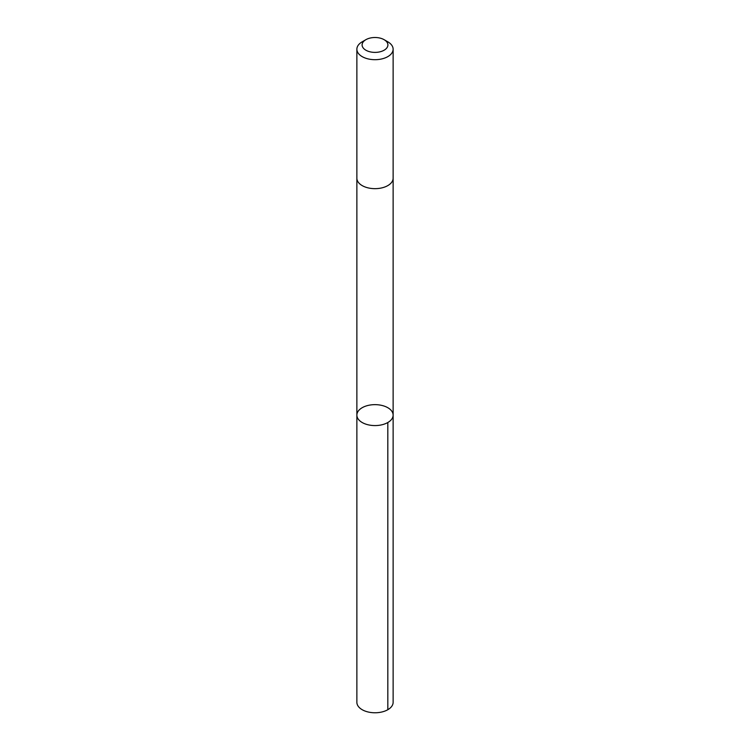 <?xml version="1.0" encoding="UTF-8"?>
<svg xmlns="http://www.w3.org/2000/svg" width="750" height="750" viewBox="0 0 750 750"><rect width="100%" height="100%" fill="white"/><g stroke="black" fill="none" stroke-linecap="round" stroke-linejoin="round"><path stroke-width="1.12" d="M391.284 410.522A18.131 10.463 180 0 1 393.131 415.116A18.131 10.463 180 0 1 375 425.578A18.131 10.463 180 0 1 356.869 415.116A18.131 10.463 180 0 1 370.912 404.916A18.131 10.463 180 0 1 391.284 410.522M356.869 702.3A18.131 10.472 0 0 0 358.706 706.894A18.131 10.472 0 0 0 379.088 712.5A18.131 10.472 0 0 0 393.131 702.3L393.131 415.116A18.131 10.463 180 0 1 375 425.578A18.131 10.463 180 0 1 356.869 415.116L356.869 702.3M365.878 39.684L362.175 41.822A18.131 10.472 0 0 0 356.869 49.219L356.869 178.2A18.131 10.472 0 0 0 358.706 182.794A18.131 10.472 0 0 0 379.088 188.391A18.131 10.472 0 0 0 393.131 178.2L393.131 49.219A18.131 10.472 0 0 0 387.825 41.822L384.122 39.684A12.9 7.444 0 0 0 365.878 39.684A12.9 7.444 0 0 0 363.412 48.216A12.9 7.444 0 0 0 382.491 51.009A12.9 7.444 0 0 0 384.122 39.684M356.869 49.219A18.131 10.472 0 0 0 358.706 53.812A18.131 10.472 0 0 0 379.088 59.419A18.131 10.472 0 0 0 393.131 49.219M387.816 422.512L387.825 709.706M356.869 178.397L356.869 415.116M393.131 178.397L393.131 415.116"/></g></svg>
